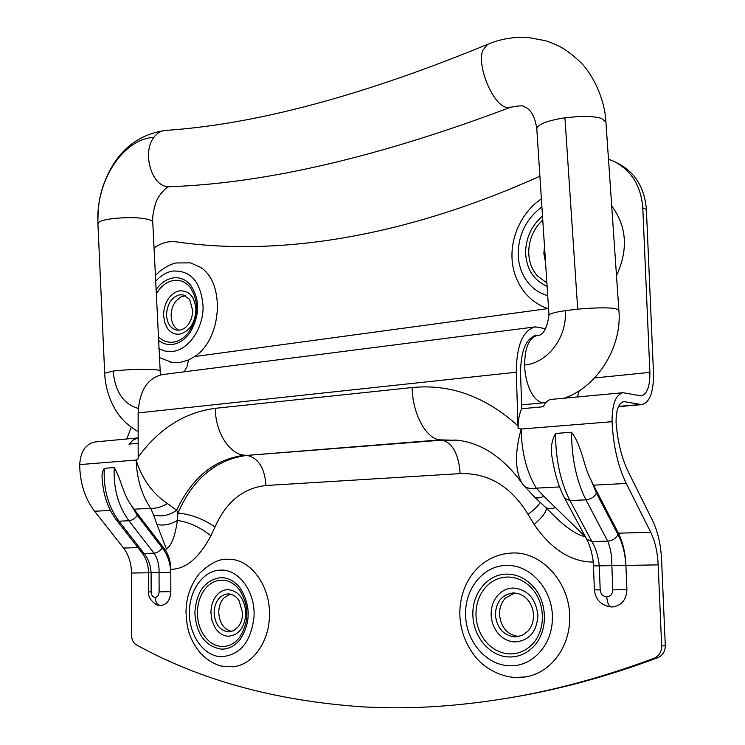 <?xml version="1.0" encoding="UTF-8"?>
<svg xmlns="http://www.w3.org/2000/svg" width="745" height="745" viewBox="0 0 745 745"><rect width="100%" height="100%" fill="white"/><g stroke="black" fill="none" stroke-linecap="round" stroke-linejoin="round"><path stroke-width="1.12" d="M138.151 431.69C121.854 421.866 116.76 412.683 112.029 403.473C107.541 393.518 105.092 383.433 104.691 373.226L97.912 223.742L98.815 222.327C103.257 218.22 133.197 216.106 146.234 218.983C150.453 219.859 152.632 220.92 152.762 222.178L160.38 374.94M564.3 398.184C598.915 386.208 622.42 345.019 618.853 309.929L605.927 121.984L601.373 118.381C596.186 116.788 588.662 116.173 578.8 116.518L564.924 117.785C547.156 120.643 537.788 124.294 536.8 128.745L548.99 315.219C549.242 313.785 554.662 312.257 565.232 310.646C567.494 337.094 547.622 363.132 524.592 365.022C524.862 347.431 529.118 337.587 537.359 335.464C543.058 335.585 546.942 328.834 548.99 315.219M544.493 246.39L543.859 253.561L545.508 262.026M185.375 295.644L180.243 297.227L175.699 301.343C172.728 305.385 171.21 310.078 171.145 315.433C171.415 322.706 174.004 327.632 178.921 330.203M179.703 330.119C183.196 329.523 186.231 327.428 188.811 323.851L191.54 318.478L192.89 311.336L189.677 299.369L183.037 294.862L179.536 294.834C171.592 297.255 167.252 303.839 166.526 314.567C166.982 323.274 170.363 328.452 176.667 330.1L179.703 330.119M179.722 334.123C189.593 331.329 194.994 323.228 195.935 309.808C194.827 296.752 189.351 290.429 179.517 290.848C175.252 291.677 171.574 294.284 168.491 298.661C165.278 303.476 163.649 308.942 163.593 315.042L164.589 322.268L167.411 328.322C170.661 332.782 174.768 334.71 179.722 334.123M514.823 593.029L505.613 597.946C501.441 602.342 499.401 607.855 499.485 614.495C500.957 627.597 507.429 634.945 518.911 636.547M514.953 636.966L522.208 635.411L527.982 631.099C531.762 626.731 533.597 621.386 533.495 615.072C533.252 609.671 531.576 604.903 528.447 600.759C524.368 595.693 519.405 593.095 513.566 592.983L512.513 593.02C501.664 594.91 495.946 602.174 495.369 614.793C496.859 628.016 503.387 635.411 514.953 636.966M515.112 641.957C529.35 640.607 536.949 631.658 537.899 615.1C535.841 598.57 527.683 589.546 513.417 588.019C507.261 588.168 502.028 590.636 497.707 595.432C493.218 600.749 491.029 607.194 491.141 614.765C491.393 621.246 493.376 627.02 497.083 632.095C501.925 638.344 507.932 641.631 515.112 641.957M230 594.063L223.612 598.179C220.418 601.988 218.797 606.765 218.751 612.511C219.486 623.062 223.779 629.376 231.648 631.462M228.389 631.909L233.53 630.717L238.214 626.824C241.101 623.043 242.563 618.425 242.581 612.977L239.043 600.619C236.081 596.242 232.421 593.998 228.054 593.895L227.542 593.905C219.244 595.385 214.756 601.681 214.085 612.772C214.998 624.217 219.766 630.596 228.389 631.909M228.426 636.23C239.08 635.019 244.891 627.281 245.859 612.995C244.602 598.729 238.661 590.934 228.017 589.602C223.416 589.723 219.458 591.865 216.143 596.009C212.698 600.61 210.956 606.197 210.919 612.744L212.018 620.706L215.091 627.737C218.62 633.129 223.062 635.96 228.426 636.23M616.506 275.697C628.426 249.649 626.824 226.387 611.701 205.909M170.68 362.266L179.322 362.647L188.513 360.068M184.024 371.829L187.06 366.615L188.522 359.993L194.65 356.548C222.001 339.171 225.512 282.523 200.358 267.241L190.487 262.864L176.053 262.966C172.877 263.246 161.423 268.302 155.323 275.752M569.636 619.784C571.294 583.931 542.248 551.328 512.309 553.004L512.29 553.004C480.469 554.42 459.479 582.059 459.842 614.057C460.103 629.646 465.374 643.987 475.636 657.099C484.706 668.786 505.482 680.539 525.476 676.898C549.577 673.424 569.245 648.476 569.636 619.784M516.229 677.475L525.476 676.898M269.392 617.009C271.208 586.147 250.19 557.958 227.756 559.309L227.746 559.309C219.486 558.527 210.043 563.248 199.436 573.473C190.524 584.853 186.045 597.769 186.008 612.232C186.799 626.666 188.317 638.186 200.507 653.207C209.075 662.193 218.555 665.713 222.01 666.16L233.241 666.719C252.22 665.024 268.638 642.851 269.392 617.009M232.282 666.812L233.241 666.719M155.137 597.434C157.558 597.099 158.89 595.246 159.123 591.884L170.856 591.651C170.335 599.772 167.159 604.381 161.33 605.471L160.65 605.489C157.307 604.987 155.472 602.305 155.137 597.434C152.725 597.108 151.393 595.264 151.142 591.921L148.627 591.875C147.11 598.431 156.701 606.812 160.65 605.489L161.33 605.471M606.756 596.847C610.565 596.428 612.586 594.091 612.809 589.863L626.899 589.574C626.498 599.446 621.907 605.219 613.126 606.896L611.561 606.97C608.851 606.337 607.25 602.966 606.756 596.847C602.919 596.428 600.731 594.119 600.191 589.919L594.389 589.817C595.534 599.902 601.262 605.62 611.561 606.97L613.126 606.896M137.304 515.382C134.985 518.511 132.191 520.299 128.932 520.746L118.958 521.202L116.732 520.429C108.211 509.161 103.378 495.518 102.233 479.501C101.627 475.04 102.307 471.315 104.272 468.316C103.313 489.018 108.202 506.647 118.958 521.202L144.064 553.451C148.311 558.675 150.658 565.101 151.095 572.747L159.058 572.626C159.272 564.933 157.595 558.461 154.01 553.19L128.932 520.746C118.194 506.097 113.296 488.366 114.236 467.553C120.783 478.392 123.381 494.745 130.943 504.793L137.304 515.382L162.233 547.91C167.485 554.466 170.335 562.633 170.782 572.421L170.856 591.651M116.732 520.429L141.829 552.622L144.064 553.451L154.01 553.19C157.251 552.799 159.989 551.03 162.233 547.91M159.123 591.884L159.058 572.626L170.782 572.272M170.782 572.29L170.763 569.264C170.67 562.177 169.003 555.966 165.753 550.639L166.377 548.888C171.452 545.861 175.112 536.372 177.375 520.41L177.925 513.072C190.562 514.18 202.919 518.781 215.007 526.883L210.882 535.86C198.868 558.229 185.496 569.366 170.763 569.264M151.142 591.921L151.095 572.747L131.455 573.026C131.325 563.155 128.689 554.829 123.558 548.059L94.578 511.247C84.893 498.47 79.929 482.928 79.696 464.601C80.59 451.312 85.805 443.75 95.351 441.906L138.16 437.911M612.809 589.863L611.859 565.641C611.924 555.975 610.537 547.808 607.678 541.14L585.924 499.839C576.509 481.084 571.694 458.548 571.49 432.24C582.096 445.808 583.633 466.687 590.794 479.538L596.428 493.06L617.95 534.491C622.447 542.798 625.102 553.097 625.912 565.39L626.899 589.574M596.428 493.06C594.454 496.971 590.953 499.234 585.924 499.839L569.981 500.565L564.673 498.303C558.927 487.444 554.876 474.5 552.539 459.451C550.248 450.073 551.244 441.413 555.519 433.469C555.668 459.591 560.491 481.959 569.981 500.565L591.921 541.559L607.678 541.14C612.641 540.619 616.059 538.402 617.95 534.491M564.673 498.303L586.641 539.157L591.921 541.559C595.86 548.152 598.31 556.245 599.269 565.837L625.912 565.39C625.306 552.716 622.801 541.988 618.406 533.206L650.73 532.237C655.041 541.149 657.528 552.036 658.17 564.887L625.912 565.39M600.191 589.919L599.269 565.837L593.476 565.902L594.389 589.817M593.476 565.902C593.225 553.069 587.228 539.725 588.094 542.127L586.594 539.073M618.462 406.668L641.901 404.628C649.836 402.421 653.7 391.954 653.495 373.208L646.39 209.494C644.593 187.517 634.954 172.067 617.493 163.127L614.96 161.898M594.603 377.966L649.882 372.37L642.795 207.892C640.989 185.812 631.332 170.298 613.815 161.339L608.497 159.216M154.001 248.011C161.171 242.917 168.575 240.868 176.22 241.855C273.21 255.935 397.932 240.039 539.902 176.23M131.455 573.026L131.511 635.066C131.688 639.676 133.281 642.926 136.307 644.807C199.977 680.055 275.184 700.719 361.949 706.809L363.327 706.884C411.678 709.678 463.446 706.139 518.613 696.249C562.391 688.25 607.548 675.594 654.082 658.273C659.046 656.084 661.569 652.015 661.672 646.064L665.304 645.589C665.211 651.503 662.687 655.553 657.751 657.733C611.366 674.979 566.349 687.588 522.692 695.56L518.613 696.249M509.263 697.907L522.692 695.56M665.304 645.589L661.588 559.933C660.815 544.595 657.863 531.585 652.722 520.885L628.314 471.836C621.684 458.156 617.596 441.655 616.068 422.341C616.04 409.908 618.667 402.989 623.938 401.611L641.901 404.628M540.33 502.344C538.225 505.892 534.118 509.878 528.009 514.301C510.958 486.373 488.347 472.805 460.187 473.606L265.984 485.507C243.27 488.022 226.275 501.813 215.007 526.883M593.225 562.065C571.061 561.944 551.365 549.41 534.137 524.443C541.634 518.026 545.778 512.681 546.569 508.388M555.649 517.337L555.723 517.412C567.262 528.494 577.142 534.957 585.365 536.791M166.377 548.888L156.99 524.536C163.881 525.858 170.67 524.489 177.375 520.41C189.519 522.357 200.694 527.507 210.882 535.86M559.551 486.932L536.279 488.152C530.114 489.12 525.765 488.031 523.223 484.874L534.323 496.813C536.298 498.433 539.492 498.265 543.897 496.319L585.328 536.717M543.897 496.319L536.279 488.152C526.603 471.976 521.565 452.262 521.174 429.027C514.767 452.271 514.963 470.197 521.761 482.807L523.223 484.874M545.75 328.731L535.422 326.878C522.897 330.156 516.518 345.27 516.276 372.221L518.092 428.086L521.174 429.027L612.045 421.707C613.247 445.808 617.987 466.389 626.256 483.449L593.476 485.163L590.794 479.538M571.49 432.24L555.519 433.469M167.457 503.555L176.677 510.278C169.478 515.326 161.833 516.956 153.731 515.158L150.676 508.314C156.04 508.602 161.637 507.01 167.457 503.555C152.557 493.6 142.109 479.1 136.139 460.056L138.198 458.911L138.188 457.132C158.936 428.645 184.658 412.376 215.333 408.316C215.175 432.137 229.609 454.608 244.751 455.204C214.709 459.004 192.014 477.368 176.677 510.278L177.925 513.072C193.067 478.635 216.125 459.404 247.117 455.391L442.316 440.118L457.933 440.295L440.146 439.876L247.117 455.391C258.44 458.045 264.736 468.093 265.984 485.507M79.696 464.601L136.139 460.056C136.884 479.035 141.727 495.118 150.676 508.314L134.007 509.189L130.943 504.793M114.236 467.553L104.272 468.316M534.323 496.822L545.144 506.982C547.342 508.975 550.862 509.133 555.705 507.447M593.476 485.163L618.406 533.206M165.753 550.639L134.007 509.189M138.16 437.958L133.178 440.006L128.932 444.122L138.16 443.284M577.245 396.973L579.414 390.566M612.045 421.707C612.036 404.302 615.696 394.636 623.053 392.708L551.663 399.357C548.348 399.683 545.545 402.151 543.273 406.77L521.724 408.716L520.569 373.068C520.755 350.588 526.082 337.988 536.549 335.25L538.393 335.231M649.882 372.37C650.022 386.422 647.126 394.273 641.203 395.912L623.053 392.708M518.092 428.086C518.045 420.338 519.265 413.885 521.724 408.716M535.422 326.878L162.447 374.595C147.482 377.901 139.371 390.678 138.123 412.926L138.188 457.132M131.204 427.313L126.771 438.973M661.672 646.064L658.17 564.887M650.73 532.237L626.256 483.449M544.586 402.747L542.407 402.691C538.067 401.844 534.165 398.081 530.691 391.414C526.966 383.796 524.927 374.996 524.592 365.022M104.691 373.226L113.165 371.066C127.218 369.501 140.628 368.989 153.386 369.548C157.623 369.837 159.784 370.274 159.877 370.861M564.924 117.785L577.71 309.166L565.232 310.646M618.853 309.929L614.383 308.365C605.853 307.48 593.625 307.75 577.71 309.166M138.281 408.409C123.428 404.135 115.056 391.684 113.165 371.066M605.918 121.919C604.642 96.971 591.176 72.004 579.619 61.397C564.524 47.345 556.329 44.504 545.489 40.714L528.168 37.483C514.162 36.598 500.64 38.889 487.603 44.365L482.732 50.502C476.707 66.221 493.19 105.306 506.498 107.364L510.846 107.15M487.603 44.365C362.238 95.891 254.799 124.583 165.278 130.422L165.278 130.422C160.873 130.794 157.074 133.094 153.898 137.331C141.848 152.436 151.561 186.101 167.746 186.65L169.897 186.697M97.995 223.286C95.369 182.18 122.376 139.054 153.898 137.331M542.76 219.933L538.197 224.878C531.707 233.381 528.559 242.87 528.754 253.337C529.146 262.259 532.032 269.792 537.424 275.957L546.886 282.979M158.229 336.517C162.559 340.987 167.644 342.849 173.464 342.123C179.619 341.108 184.974 337.42 189.519 331.05C198.692 315.079 198.813 300.393 189.891 287.002C185.207 281.657 179.647 279.496 173.194 280.52C167.159 281.74 161.963 285.456 157.614 291.686L156.199 293.93M507.503 577.03C498.768 577.291 491.355 580.839 485.265 587.665C478.923 595.227 475.832 604.381 475.981 615.109C476.325 624.301 479.11 632.505 484.334 639.741C491.169 648.653 499.681 653.374 509.887 653.914C518.809 653.998 526.491 650.562 532.917 643.587C545.889 629.702 545.396 603.143 532.014 588.625C525.011 580.96 516.844 577.096 507.503 577.03M221.6 580.113C215.072 580.327 209.475 583.382 204.8 589.286C199.93 595.832 197.472 603.748 197.406 613.042C197.527 620.995 199.474 628.091 203.273 634.34C208.246 642.022 214.541 646.083 222.14 646.511C228.799 646.558 234.573 643.568 239.462 637.543C249.333 622.01 249.398 606.216 239.685 590.142C234.6 583.531 228.566 580.187 221.6 580.113M542.509 216.013C531.204 225.986 525.579 238.502 525.635 253.551C526.715 269.55 533.876 280.474 547.1 286.322M541.904 206.849C526.352 218.685 518.436 234.461 518.166 254.166C518.511 265.481 521.975 275.175 528.559 283.249C533.727 289.358 540.116 293.483 547.715 295.635M158.406 340.223C162.689 343.696 167.476 345.084 172.793 344.386C179.424 343.305 185.188 339.329 190.096 332.466C199.986 315.237 200.116 299.416 190.487 284.981C185.449 279.217 179.452 276.898 172.505 278.015C166.135 279.31 160.631 283.193 155.994 289.684M158.815 348.669L165.455 351.202L172.821 351.407C188.858 349.684 203.571 327.996 203.068 306.148C200.917 281.74 190.72 270.053 172.477 271.078C166.247 272.316 160.622 275.734 155.593 281.34M533.234 586.576C525.672 578.325 516.862 574.171 506.805 574.116C487.733 573.967 471.902 593.439 472.889 615.137C473.103 636.826 490.154 656.829 509.375 656.96C518.986 657.071 527.264 653.365 534.212 645.85C548.208 630.885 547.668 602.211 533.234 586.576M552.334 619.3C553.684 590.608 530.626 564.291 506.544 565.464C483.673 565.399 464.75 588.531 465.616 614.467C465.569 640.821 486.15 665.471 509.645 665.732C531.818 667.008 552.073 645.431 552.334 619.3M240.384 588.382C234.889 581.258 228.398 577.664 220.892 577.599C204.903 579.936 196.224 591.763 194.864 613.07C196.475 634.461 205.341 646.483 221.47 649.137C228.641 649.193 234.861 645.98 240.141 639.489C250.786 622.736 250.86 605.704 240.384 588.382M254.036 616.581C255.507 591.884 238.838 569.161 220.827 570.121C203.758 570.009 189.174 590.021 189.416 612.492C188.969 635.327 204.018 656.578 221.535 656.708C240.309 655.079 251.149 641.706 254.036 616.581M646.39 209.494L642.795 207.892M654.082 658.273L657.751 657.733M534.137 524.443L528.009 514.301M215.333 408.316L412.162 387.54C412.469 413.903 426.224 439.01 440.146 439.876L442.316 440.118C452.755 443.219 458.715 454.376 460.187 473.606M123.558 548.059L137.937 547.631M412.162 387.54C450.362 383.759 485.647 396.554 518.008 425.926M458.128 440.323L455.484 440.025C480.311 442.223 502.4 456.489 521.761 482.807M110.418 510.418L94.578 511.247M156.99 524.536L153.731 515.158M622.727 401.881L625.018 401.676M618.573 406.416L640.29 404.526M138.123 412.926L516.276 372.221M194.65 356.548L548.031 308.588M521.602 404.861L545.917 402.617M533.997 335.883L537.359 335.464M536.8 128.689C534.845 116.239 530.701 108.975 524.368 106.898C524.126 105.418 519.563 105.52 510.66 107.224C379.075 156.925 265.388 183.419 169.609 186.706C168.659 185.337 157.912 194.063 155.174 204.754C153.023 212.735 152.222 218.527 152.762 222.131M165.278 130.422C130.71 135.599 115.373 158.266 106.758 176.546C100.808 191.009 97.725 201.774 97.912 223.742M513.044 592.992L512.513 593.02M541.382 198.766C535.031 203.823 532.787 204.335 523.502 217.121C515.549 229.833 511.713 242.982 511.973 256.55C512.16 269.886 516.509 281.992 525.011 292.86C531.409 300.459 539.259 305.757 548.571 308.765M159.234 357.563L172.468 362.573M141.811 552.604L143.953 555.751C146.812 560.473 148.357 566.144 148.581 572.775L148.627 591.875M545.144 506.982L555.723 517.412"/></g></svg>
